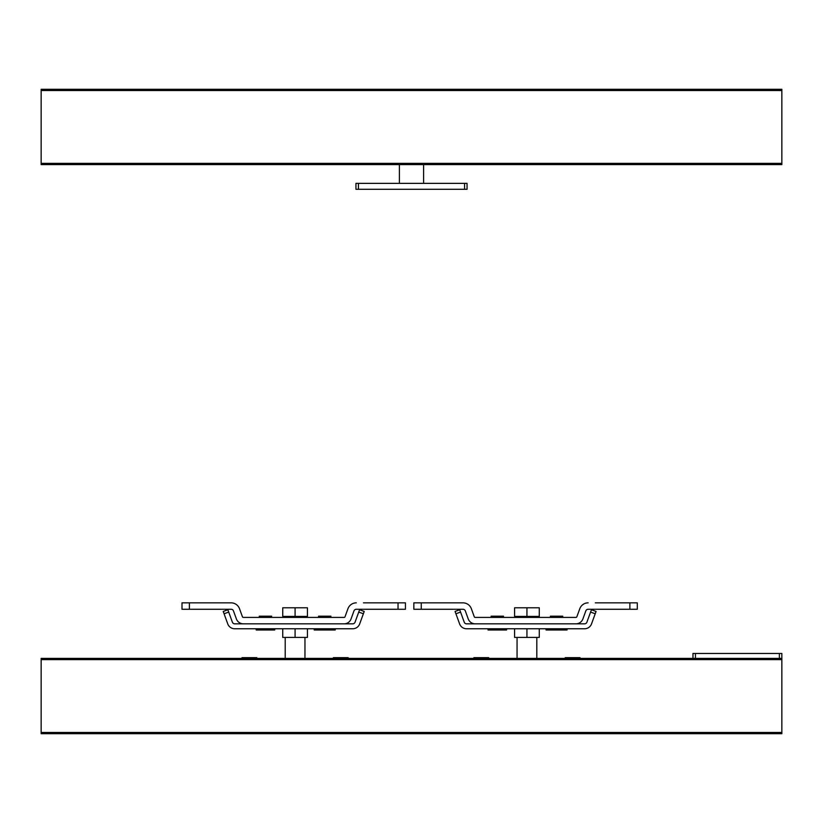 <?xml version="1.0" encoding="UTF-8"?>
<svg xmlns="http://www.w3.org/2000/svg" width="823" height="823" viewBox="0 0 823 823"><rect width="100%" height="100%" fill="white"/><g stroke="black" fill="none" stroke-linecap="round" stroke-linejoin="round"><path stroke-width="1.23" d="M781.85 659.635L781.85 658.4L41.15 658.4L41.15 659.635L781.85 659.635L781.85 732.47L41.15 732.47L41.15 659.635M41.15 732.47L41.15 733.705L781.85 733.705L781.85 732.47M473.853 658.4L473.853 657.659L488.667 657.659L488.667 658.4M580.02 658.4L580.02 657.659L565.206 657.659L565.206 658.4M526.936 616.427L539.281 616.427L539.281 607.785L526.936 607.785L526.936 616.427L514.591 616.427L514.591 607.785L526.936 607.785M539.281 628.772L539.281 637.414L514.591 637.414L514.591 628.772M526.936 637.414L526.936 628.772M536.812 658.4L536.812 637.414M534.343 617.415L534.343 616.427M546.071 628.772L546.071 630.006L567.057 630.006L567.057 628.772M550.392 617.415L550.392 616.18L562.737 616.18L562.737 617.415M506.567 628.772L506.567 630.006L488.049 630.006L488.049 628.772M503.481 617.415L503.481 616.18L491.136 616.18L491.136 617.415M576.861 616.766L579.804 608.691L576.861 616.766A0.988 0.988 0 0 1 575.935 617.415L475.2 617.415A0.988 0.988 0 0 1 474.274 616.766L471.342 608.691A8.888 8.888 0 0 0 462.989 602.848L413.846 602.848L413.846 609.267L462.989 609.267A2.469 2.469 0 0 1 465.304 610.892L468.246 618.958A7.407 7.407 0 0 0 475.2 623.834L575.935 623.834A7.407 7.407 0 0 0 582.89 618.958L585.832 610.892L582.89 618.958M585.832 610.892A2.469 2.469 0 0 1 588.147 609.267L637.29 609.267L637.29 602.848L595.317 602.848M588.147 602.848A8.888 8.888 0 0 0 579.804 608.691M637.29 602.848L637.29 609.267M466.559 623.834L584.577 623.834A2.469 2.469 0 0 0 586.892 622.209L591.428 609.761L596.068 611.448L591.531 623.896A7.407 7.407 0 0 1 584.577 628.772L466.559 628.772A7.407 7.407 0 0 1 459.604 623.896L455.068 611.448L459.707 609.761L464.244 622.209A2.469 2.469 0 0 0 466.559 623.834M695.435 658.4L695.435 653.462L692.966 653.462L692.966 658.4M781.85 658.4L781.85 653.462L779.381 653.462L779.381 658.4M779.381 653.462L695.435 653.462M467.053 183.364L467.053 189.29L467.053 183.364L464.584 183.364L464.584 189.29L467.053 189.29M358.416 189.29L358.416 183.364L355.947 183.364L355.947 189.29L464.584 189.29M358.416 183.364L464.584 183.364M41.15 164.6L781.85 164.6L781.85 163.366L41.15 163.366L41.15 164.6L399.402 164.6L399.402 183.364M41.15 163.366L41.15 90.53L781.85 90.53L781.85 163.366M781.85 90.53L781.85 89.296L41.15 89.296L41.15 90.53M781.85 164.6L423.598 164.6L423.598 183.364M242.003 658.4L242.003 657.659L256.817 657.659L256.817 658.4M348.17 658.4L348.17 657.659L333.356 657.659L333.356 658.4M295.087 616.427L307.432 616.427L307.432 607.785L295.087 607.785L295.087 616.427L282.742 616.427L282.742 607.785L295.087 607.785M307.432 628.772L307.432 637.414L282.742 637.414L282.742 628.772M295.087 637.414L295.087 628.772M304.963 658.4L304.963 637.414M302.494 617.415L302.494 616.427M314.221 628.772L314.221 630.006L335.208 630.006L335.208 628.772M318.542 617.415L318.542 616.18L330.887 616.18L330.887 617.415M274.717 628.772L274.717 630.006L256.2 630.006L256.2 628.772M271.631 617.415L271.631 616.18L259.286 616.18L259.286 617.415M344.086 617.415A0.988 0.988 0 0 0 345.022 616.766A0.988 0.988 0 0 1 344.086 617.415L243.361 617.415A0.988 0.988 0 0 1 242.425 616.766L239.493 608.691A8.888 8.888 0 0 0 231.14 602.848L181.996 602.848L181.996 609.267L231.14 609.267A2.469 2.469 0 0 1 233.465 610.892L236.396 618.958A7.407 7.407 0 0 0 243.361 623.834L344.086 623.834A7.407 7.407 0 0 0 351.051 618.958L353.983 610.892L351.051 618.958M353.983 610.892A2.469 2.469 0 0 1 356.308 609.267L405.441 609.267L405.441 602.848L363.468 602.848M345.022 616.766L347.954 608.691L345.022 616.766M356.308 602.848A8.888 8.888 0 0 0 347.954 608.691M181.996 609.267L181.996 602.848M234.72 623.834L352.728 623.834A2.469 2.469 0 0 0 355.052 622.209L359.579 609.761L364.219 611.448L359.692 623.896A7.407 7.407 0 0 1 352.728 628.772L234.72 628.772A7.407 7.407 0 0 1 227.755 623.896L223.228 611.448L227.868 609.761L232.395 622.209A2.469 2.469 0 0 0 234.72 623.834M227.868 609.761L223.228 611.448M629.883 602.848L629.883 609.267M421.253 609.267L421.253 602.848M460.551 612.086L455.911 613.773M595.224 613.773L590.585 612.086M398.034 602.848L398.034 609.267M189.403 609.267L189.403 602.848M228.712 612.086L224.072 613.773M363.375 613.773L358.735 612.086M517.06 658.4L517.06 637.414M519.529 617.415L519.529 616.427M285.211 658.4L285.211 637.414M287.68 617.415L287.68 616.427"/></g></svg>
